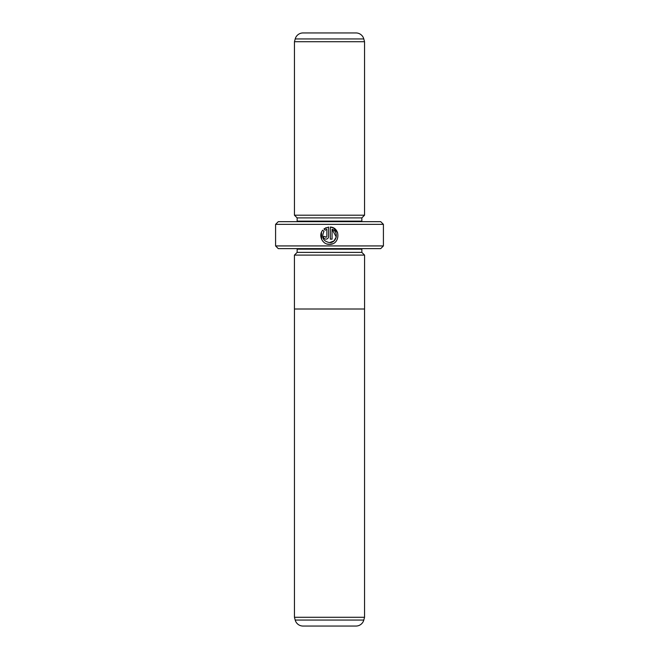 <?xml version="1.0" encoding="UTF-8"?>
<svg xmlns="http://www.w3.org/2000/svg" width="659" height="659" viewBox="0 0 659 659"><rect width="100%" height="100%" fill="white"/><g stroke="black" fill="none" stroke-linecap="round" stroke-linejoin="round"><path stroke-width="0.99" d="M294.449 617.277L295.199 620.053L363.801 620.053L364.551 617.277L294.449 617.277L294.449 309.013M364.551 617.277L364.551 309.013M295.199 620.053A8.089 8.089 0 0 0 303.008 626.05L355.992 626.05A8.089 8.089 0 0 0 363.801 620.053M364.575 255.091L294.425 255.091L294.425 309.013L364.575 309.013L364.575 255.091M327.045 243.995L329.459 244.341C322.449 244.703 318.025 235.411 322.745 230.189L323.981 231.424C321.23 237.397 323.058 241.12 329.459 242.611C336.807 243.031 339.039 231.622 332.062 229.241L332.062 239.143L330.324 239.143L330.324 227.05C340.958 227.561 340.093 244.893 329.459 244.341L332.573 243.764M337.655 232.858L333.487 227.998M333.462 227.981L330.324 227.05M325.151 236.729L325.991 237.405L326.864 236.54L326.864 229.241L325.208 230.197L323.973 228.961L328.594 227.05L328.594 236.54C328.437 238.121 327.572 238.986 325.991 239.143C324.417 238.986 323.553 238.121 323.396 236.54L325.126 236.54M297.094 248.624A2.694 2.694 0 0 1 297.151 249.16L361.849 249.16A2.694 2.694 0 0 1 361.906 248.624M297.151 249.16L297.151 252.397L361.849 252.397L361.849 249.16M297.151 252.397L294.449 255.091M361.849 252.397L364.551 255.091M294.449 215.196L364.551 215.196L364.551 41.723L294.449 41.723L294.449 215.196L297.151 217.89L361.849 217.89L364.551 215.196M364.551 41.723L363.801 38.947A8.089 8.089 0 0 0 355.992 32.95L303.008 32.95A8.089 8.089 0 0 0 295.199 38.947L294.449 41.723M297.151 217.89L297.151 221.127L361.849 221.127L361.849 217.89M297.151 221.127A2.694 2.694 0 0 1 297.094 221.663M361.849 221.127A2.694 2.694 0 0 0 361.906 221.663M383.414 245.931L380.721 248.624L278.279 248.624L275.586 245.931L383.414 245.931L383.414 224.357L275.586 224.357L278.279 221.663L380.721 221.663L383.414 224.357M275.586 245.931L275.586 224.357M325.208 230.197L326.864 229.241M326.139 227.668L323.973 228.961M321.485 232.281L321.633 239.398M332.062 229.241L336.271 236.993L333.874 241.021L329.459 242.611M363.801 38.947L295.199 38.947"/></g></svg>
